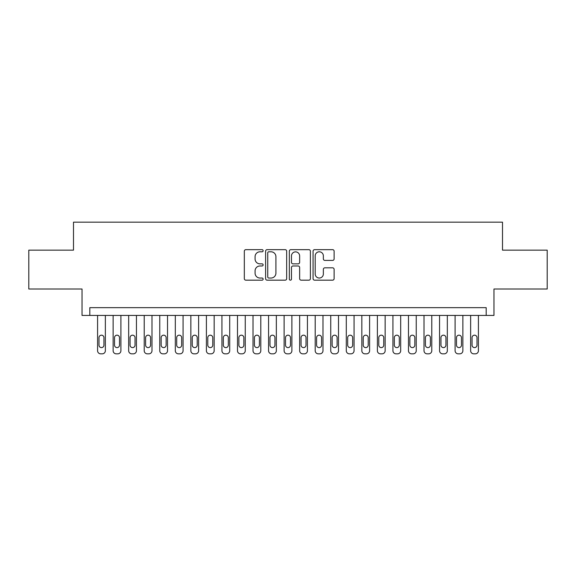 <?xml version="1.0" encoding="UTF-8"?>
<svg xmlns="http://www.w3.org/2000/svg" width="576" height="576" viewBox="0 0 576 576"><rect width="100%" height="100%" fill="white"/><g stroke="black" fill="none" stroke-linecap="round" stroke-linejoin="round"><path stroke-width="0.86" d="M263.131 250.726A1.066 1.066 0 0 0 262.058 249.66L245.851 249.66A1.526 1.526 0 0 0 244.325 251.186L244.325 278.647A1.526 1.526 0 0 0 245.851 280.174L262.058 280.174A1.066 1.066 0 0 0 263.131 279.108A1.066 1.066 0 0 0 262.058 278.035L259.963 278.035A4.882 4.882 0 0 1 255.082 273.154L255.082 270.864A4.882 4.882 0 0 1 259.963 265.982L262.058 265.982A1.066 1.066 0 0 0 263.131 264.917A1.066 1.066 0 0 0 262.058 263.851L259.963 263.851A4.882 4.882 0 0 1 255.082 258.97L255.082 256.68A4.882 4.882 0 0 1 259.963 251.798L262.058 251.798A1.066 1.066 0 0 0 263.131 250.726M332.59 260.417A1.526 1.526 0 0 0 334.116 258.89L334.116 251.186A1.526 1.526 0 0 0 332.59 249.66L314.59 249.66A1.526 1.526 0 0 0 313.063 251.186L313.063 278.647A1.526 1.526 0 0 0 314.59 280.174L332.59 280.174A1.526 1.526 0 0 0 334.116 278.647L334.116 269.345A1.526 1.526 0 0 0 332.59 267.818L324.886 267.818A1.526 1.526 0 0 0 323.359 269.345L323.359 273.96A4.082 4.082 0 0 1 319.277 278.035A4.082 4.082 0 0 1 315.194 273.96L315.194 255.874A4.082 4.082 0 0 1 319.277 251.798A4.082 4.082 0 0 1 323.359 255.874L323.359 258.89A1.526 1.526 0 0 0 324.886 260.417L332.59 260.417M486.187 315.432L493.963 315.432L493.963 289.008L547.2 289.008L547.2 250.15L502.51 250.15L502.51 222.17L73.49 222.17L73.49 250.15L28.8 250.15L28.8 289.008L82.037 289.008L82.037 315.432L486.187 315.432L486.187 307.663L89.813 307.663L89.813 315.432M286.668 251.186A1.526 1.526 0 0 0 285.142 249.66L267.134 249.66A1.526 1.526 0 0 0 265.608 251.186L265.608 278.647A1.526 1.526 0 0 0 267.134 280.174L285.142 280.174A1.526 1.526 0 0 0 286.668 278.647L286.668 251.186M290.858 249.66L308.866 249.66A1.526 1.526 0 0 1 310.392 251.186L310.392 278.647A1.526 1.526 0 0 1 308.866 280.174L301.162 280.174A1.526 1.526 0 0 1 299.635 278.647L299.635 267.509A1.526 1.526 0 0 0 298.109 265.982L292.997 265.982A1.526 1.526 0 0 0 291.47 267.509L291.47 279.108A1.066 1.066 0 0 1 290.405 280.174A1.066 1.066 0 0 1 289.332 279.108L289.332 251.186A1.526 1.526 0 0 1 290.858 249.66M268.812 251.798A1.066 1.066 0 0 0 267.746 252.864L267.746 276.97A1.066 1.066 0 0 0 268.812 278.035L271.022 278.035A4.882 4.882 0 0 0 275.911 273.154L275.911 256.68A4.882 4.882 0 0 0 271.022 251.798L268.812 251.798M299.635 255.953A4.082 4.082 0 0 0 295.553 251.87A4.082 4.082 0 0 0 291.47 255.953L291.47 262.325A1.526 1.526 0 0 0 292.997 263.851L298.109 263.851A1.526 1.526 0 0 0 299.635 262.325L299.635 255.953M105.358 315.432L105.358 350.719A3.11 3.11 0 0 1 102.247 353.83L100.692 353.83A3.11 3.11 0 0 1 97.582 350.719L97.582 315.432M103.954 345.125L103.954 337.666A2.484 2.484 0 0 0 101.47 335.174A2.484 2.484 0 0 0 98.986 337.666L98.986 345.125A2.484 2.484 0 0 0 101.47 347.609A2.484 2.484 0 0 0 103.954 345.125M120.902 315.432L120.902 350.719A3.11 3.11 0 0 1 117.792 353.83L116.237 353.83A3.11 3.11 0 0 1 113.126 350.719L113.126 315.432M119.498 345.125L119.498 337.666A2.484 2.484 0 0 0 117.014 335.174A2.484 2.484 0 0 0 114.523 337.666L114.523 345.125A2.484 2.484 0 0 0 117.014 347.609A2.484 2.484 0 0 0 119.498 345.125M136.447 315.432L136.447 350.719A3.11 3.11 0 0 1 133.337 353.83L131.782 353.83A3.11 3.11 0 0 1 128.671 350.719L128.671 315.432M135.043 345.125L135.043 337.666A2.484 2.484 0 0 0 132.559 335.174A2.484 2.484 0 0 0 130.068 337.666L130.068 345.125A2.484 2.484 0 0 0 132.559 347.609A2.484 2.484 0 0 0 135.043 345.125M151.985 315.432L151.985 350.719A3.11 3.11 0 0 1 148.882 353.83L147.326 353.83A3.11 3.11 0 0 1 144.216 350.719L144.216 315.432M150.588 345.125L150.588 337.666A2.484 2.484 0 0 0 148.104 335.174A2.484 2.484 0 0 0 145.613 337.666L145.613 345.125A2.484 2.484 0 0 0 148.104 347.609A2.484 2.484 0 0 0 150.588 345.125M167.53 315.432L167.53 350.719A3.11 3.11 0 0 1 164.426 353.83L162.871 353.83A3.11 3.11 0 0 1 159.761 350.719L159.761 315.432M166.133 345.125L166.133 337.666A2.484 2.484 0 0 0 163.649 335.174A2.484 2.484 0 0 0 161.158 337.666L161.158 345.125A2.484 2.484 0 0 0 163.649 347.609A2.484 2.484 0 0 0 166.133 345.125M183.074 315.432L183.074 350.719A3.11 3.11 0 0 1 179.971 353.83L178.416 353.83A3.11 3.11 0 0 1 175.306 350.719L175.306 315.432M181.678 345.125L181.678 337.666A2.484 2.484 0 0 0 179.194 335.174A2.484 2.484 0 0 0 176.702 337.666L176.702 345.125A2.484 2.484 0 0 0 179.194 347.609A2.484 2.484 0 0 0 181.678 345.125M198.619 315.432L198.619 350.719A3.11 3.11 0 0 1 195.509 353.83L193.961 353.83A3.11 3.11 0 0 1 190.85 350.719L190.85 315.432M197.222 345.125L197.222 337.666A2.484 2.484 0 0 0 194.731 335.174A2.484 2.484 0 0 0 192.247 337.666L192.247 345.125A2.484 2.484 0 0 0 194.731 347.609A2.484 2.484 0 0 0 197.222 345.125M214.164 315.432L214.164 350.719A3.11 3.11 0 0 1 211.054 353.83L209.498 353.83A3.11 3.11 0 0 1 206.395 350.719L206.395 315.432M212.767 345.125L212.767 337.666A2.484 2.484 0 0 0 210.276 335.174A2.484 2.484 0 0 0 207.792 337.666L207.792 345.125A2.484 2.484 0 0 0 210.276 347.609A2.484 2.484 0 0 0 212.767 345.125M229.709 315.432L229.709 350.719A3.11 3.11 0 0 1 226.598 353.83L225.043 353.83A3.11 3.11 0 0 1 221.94 350.719L221.94 315.432M228.312 345.125L228.312 337.666A2.484 2.484 0 0 0 225.821 335.174A2.484 2.484 0 0 0 223.337 337.666L223.337 345.125A2.484 2.484 0 0 0 225.821 347.609A2.484 2.484 0 0 0 228.312 345.125M245.254 315.432L245.254 350.719A3.11 3.11 0 0 1 242.143 353.83L240.588 353.83A3.11 3.11 0 0 1 237.485 350.719L237.485 315.432M243.857 345.125L243.857 337.666A2.484 2.484 0 0 0 241.366 335.174A2.484 2.484 0 0 0 238.882 337.666L238.882 345.125A2.484 2.484 0 0 0 241.366 347.609A2.484 2.484 0 0 0 243.857 345.125M260.798 315.432L260.798 350.719A3.11 3.11 0 0 1 257.688 353.83L256.133 353.83A3.11 3.11 0 0 1 253.022 350.719L253.022 315.432M259.402 345.125L259.402 337.666A2.484 2.484 0 0 0 256.91 335.174A2.484 2.484 0 0 0 254.426 337.666L254.426 345.125A2.484 2.484 0 0 0 256.91 347.609A2.484 2.484 0 0 0 259.402 345.125M276.343 315.432L276.343 350.719A3.11 3.11 0 0 1 273.233 353.83L271.678 353.83A3.11 3.11 0 0 1 268.567 350.719L268.567 315.432M274.946 345.125L274.946 337.666A2.484 2.484 0 0 0 272.455 335.174A2.484 2.484 0 0 0 269.971 337.666L269.971 345.125A2.484 2.484 0 0 0 272.455 347.609A2.484 2.484 0 0 0 274.946 345.125M291.888 315.432L291.888 350.719A3.11 3.11 0 0 1 288.778 353.83L287.222 353.83A3.11 3.11 0 0 1 284.112 350.719L284.112 315.432M290.484 345.125L290.484 337.666A2.484 2.484 0 0 0 288 335.174A2.484 2.484 0 0 0 285.516 337.666L285.516 345.125A2.484 2.484 0 0 0 288 347.609A2.484 2.484 0 0 0 290.484 345.125M307.433 315.432L307.433 350.719A3.11 3.11 0 0 1 304.322 353.83L302.767 353.83A3.11 3.11 0 0 1 299.657 350.719L299.657 315.432M306.029 345.125L306.029 337.666A2.484 2.484 0 0 0 303.545 335.174A2.484 2.484 0 0 0 301.054 337.666L301.054 345.125A2.484 2.484 0 0 0 303.545 347.609A2.484 2.484 0 0 0 306.029 345.125M322.978 315.432L322.978 350.719A3.11 3.11 0 0 1 319.867 353.83L318.312 353.83A3.11 3.11 0 0 1 315.202 350.719L315.202 315.432M321.574 345.125L321.574 337.666A2.484 2.484 0 0 0 319.09 335.174A2.484 2.484 0 0 0 316.598 337.666L316.598 345.125A2.484 2.484 0 0 0 319.09 347.609A2.484 2.484 0 0 0 321.574 345.125M338.515 315.432L338.515 350.719A3.11 3.11 0 0 1 335.412 353.83L333.857 353.83A3.11 3.11 0 0 1 330.746 350.719L330.746 315.432M337.118 345.125L337.118 337.666A2.484 2.484 0 0 0 334.634 335.174A2.484 2.484 0 0 0 332.143 337.666L332.143 345.125A2.484 2.484 0 0 0 334.634 347.609A2.484 2.484 0 0 0 337.118 345.125M354.06 315.432L354.06 350.719A3.11 3.11 0 0 1 350.957 353.83L349.402 353.83A3.11 3.11 0 0 1 346.291 350.719L346.291 315.432M352.663 345.125L352.663 337.666A2.484 2.484 0 0 0 350.179 335.174A2.484 2.484 0 0 0 347.688 337.666L347.688 345.125A2.484 2.484 0 0 0 350.179 347.609A2.484 2.484 0 0 0 352.663 345.125M369.605 315.432L369.605 350.719A3.11 3.11 0 0 1 366.502 353.83L364.946 353.83A3.11 3.11 0 0 1 361.836 350.719L361.836 315.432M368.208 345.125L368.208 337.666A2.484 2.484 0 0 0 365.724 335.174A2.484 2.484 0 0 0 363.233 337.666L363.233 345.125A2.484 2.484 0 0 0 365.724 347.609A2.484 2.484 0 0 0 368.208 345.125M385.15 315.432L385.15 350.719A3.11 3.11 0 0 1 382.039 353.83L380.491 353.83A3.11 3.11 0 0 1 377.381 350.719L377.381 315.432M383.753 345.125L383.753 337.666A2.484 2.484 0 0 0 381.269 335.174A2.484 2.484 0 0 0 378.778 337.666L378.778 345.125A2.484 2.484 0 0 0 381.269 347.609A2.484 2.484 0 0 0 383.753 345.125M400.694 315.432L400.694 350.719A3.11 3.11 0 0 1 397.584 353.83L396.029 353.83A3.11 3.11 0 0 1 392.926 350.719L392.926 315.432M399.298 345.125L399.298 337.666A2.484 2.484 0 0 0 396.806 335.174A2.484 2.484 0 0 0 394.322 337.666L394.322 345.125A2.484 2.484 0 0 0 396.806 347.609A2.484 2.484 0 0 0 399.298 345.125M416.239 315.432L416.239 350.719A3.11 3.11 0 0 1 413.129 353.83L411.574 353.83A3.11 3.11 0 0 1 408.47 350.719L408.47 315.432M414.842 345.125L414.842 337.666A2.484 2.484 0 0 0 412.351 335.174A2.484 2.484 0 0 0 409.867 337.666L409.867 345.125A2.484 2.484 0 0 0 412.351 347.609A2.484 2.484 0 0 0 414.842 345.125M431.784 315.432L431.784 350.719A3.11 3.11 0 0 1 428.674 353.83L427.118 353.83A3.11 3.11 0 0 1 424.015 350.719L424.015 315.432M430.387 345.125L430.387 337.666A2.484 2.484 0 0 0 427.896 335.174A2.484 2.484 0 0 0 425.412 337.666L425.412 345.125A2.484 2.484 0 0 0 427.896 347.609A2.484 2.484 0 0 0 430.387 345.125M447.329 315.432L447.329 350.719A3.11 3.11 0 0 1 444.218 353.83L442.663 353.83A3.11 3.11 0 0 1 439.553 350.719L439.553 315.432M445.932 345.125L445.932 337.666A2.484 2.484 0 0 0 443.441 335.174A2.484 2.484 0 0 0 440.957 337.666L440.957 345.125A2.484 2.484 0 0 0 443.441 347.609A2.484 2.484 0 0 0 445.932 345.125M462.874 315.432L462.874 350.719A3.11 3.11 0 0 1 459.763 353.83L458.208 353.83A3.11 3.11 0 0 1 455.098 350.719L455.098 315.432M461.477 345.125L461.477 337.666A2.484 2.484 0 0 0 458.986 335.174A2.484 2.484 0 0 0 456.502 337.666L456.502 345.125A2.484 2.484 0 0 0 458.986 347.609A2.484 2.484 0 0 0 461.477 345.125M478.418 315.432L478.418 350.719A3.11 3.11 0 0 1 475.308 353.83L473.753 353.83A3.11 3.11 0 0 1 470.642 350.719L470.642 315.432M477.014 345.125L477.014 337.666A2.484 2.484 0 0 0 474.53 335.174A2.484 2.484 0 0 0 472.046 337.666L472.046 345.125A2.484 2.484 0 0 0 474.53 347.609A2.484 2.484 0 0 0 477.014 345.125"/></g></svg>
